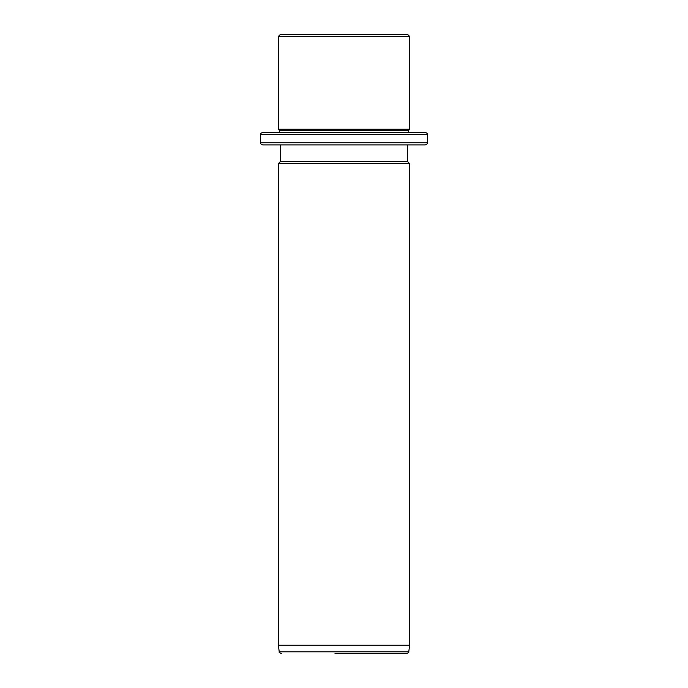 <?xml version="1.0" encoding="UTF-8"?>
<svg xmlns="http://www.w3.org/2000/svg" width="688" height="688" viewBox="0 0 688 688"><rect width="100%" height="100%" fill="white"/><g stroke="black" fill="none" stroke-linecap="round" stroke-linejoin="round"><path stroke-width="1.03" d="M288.195 34.4L407.588 34.4L409.67 36.481L278.33 36.481L280.412 34.4L288.195 34.4M260.606 134.47L427.394 134.47L427.394 142.812L260.606 142.812L260.606 134.47C260.073 133.962 260.769 133.274 262.687 132.388L279.371 132.388L279.371 130.307L278.33 129.258L409.67 129.258L409.67 36.481M279.371 130.307L408.629 130.307L409.67 129.258M415.354 132.388L408.629 132.388L408.629 130.307M262.687 132.388L425.313 132.388C427.231 133.274 427.927 133.962 427.394 134.47M415.354 144.893L288.195 144.893M407.588 144.893L407.588 161.577L280.412 161.577L280.412 144.893L262.687 144.893L425.313 144.893C427.231 144.016 427.927 143.319 427.394 142.812M407.588 161.577L409.67 163.658L278.33 163.658L280.412 161.577M409.67 645.258L408.749 651.803L279.251 651.803L278.33 645.258L409.67 645.258L409.67 163.658M334.987 653.6L406.685 653.6C408.491 652.826 409.179 652.233 408.749 651.803M399.014 653.6L353.013 653.6M278.33 129.258L278.33 36.481M260.606 142.812C260.073 143.319 260.769 144.016 262.687 144.893M278.33 645.258L278.33 163.658M279.251 651.803C278.64 651.983 279.328 652.577 281.315 653.6"/></g></svg>
